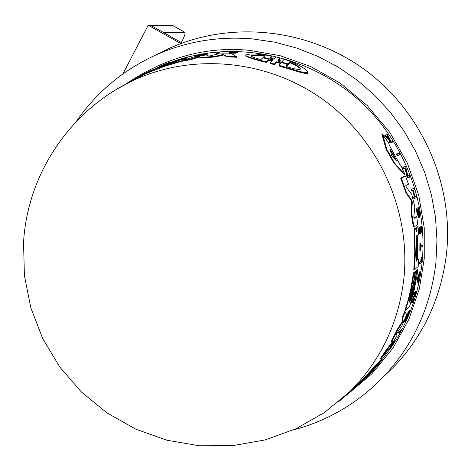 <?xml version="1.0" encoding="UTF-8"?>
<svg xmlns="http://www.w3.org/2000/svg" width="471" height="471" viewBox="0 0 471 471"><rect width="100%" height="100%" fill="white"/><g stroke="black" fill="none" stroke-linecap="round" stroke-linejoin="round"><path stroke-width="0.71" d="M346.091 395.475L371.843 373.821L393.067 347.934L408.963 319.179L419.272 289.076L424.247 258.762L424.241 227.834L418.76 195.324L407.297 162.984L389.87 132.475L367.109 105.416L340.174 83.137L310.566 66.458L279.898 55.631L249.648 50.368C206.91 46.093 165.68 57.268 125.975 83.903M349.382 392.055L350.712 390.918L351.484 391.018L354.781 388.051M357.365 385.731L354.822 388.051L354.068 387.957L360.492 382.028M354.822 388.051L364.731 378.678L361.057 382.099L360.327 382.005L381.098 359.508L381.71 359.585M399.055 333.115L398.442 333.044L399.096 331.796L401.204 329.724L401.81 329.794L401.162 331.036L399.055 333.115L401.81 329.794M393.591 342.417L394.881 340.716L395.499 340.786L392.155 345.69M392.72 343.194L393.291 342.382L393.915 342.458L391.495 346.403L395.499 340.792M418.407 282.918L417.836 282.853L416.994 278.997L419.82 271.696L420.385 271.755L418.46 279.974L418.743 281.287L418.407 282.918L417.571 279.062L416.994 278.997M413.038 300.145L414.05 299.797L412.625 301.152L416.417 291.443L415.846 291.378L413.897 293.186L414.474 293.256L416.417 291.443M414.05 299.797L413.644 301.093L411.672 302.971L411.089 302.9L414.58 294.134M411.672 302.971L415.504 293.268L414.133 294.552L413.556 294.487L413.897 293.186M408.445 312.332L409.169 310.407L409.9 310.395M404.895 322.029L404.301 321.958L408.057 312.291L408.645 312.355L408.31 313.545L405.719 320.256L408.222 315.535L409.228 312.208L408.01 314.993L409.758 310.477L408.074 316.318C406.479 319.815 405.419 321.717 404.895 322.029L408.645 312.355M414.957 272.091L415.905 270.79L416.488 270.854L415.587 277.395L413.585 288.181L410.365 300.91L411.413 298.384L414.033 287.775L416.929 270.478L417.806 269.718L417.082 275.129L413.962 291.172L409.476 306.821L405.549 310.583L410.753 292.038L414.033 272.968L415.039 272.103L413.408 283.03L408.881 302.311L409.452 301.77L412.684 289.006L415.599 271.62L416.488 270.854M416.299 270.837L417.235 269.653L417.806 269.718M405.549 310.583L404.954 310.513L408.163 299.992L410.753 289.276L413.45 272.903L414.462 272.038L415.039 272.103M380.215 358.778L385.773 350.571L391.854 342.694L391.595 340.786L397.801 328.517L402.746 320.945L401.898 318.896L404.536 311.731L405.131 311.802L406.567 314.893L402.051 325.538L396.794 333.421L396.517 334.08L396.941 335.776L389.776 347.922L380.874 358.855L380.215 358.778M380.809 361.298L391.713 346.762M395.463 340.963C410.147 317.136 419.019 291.037 422.087 262.665C427.956 204.797 405.437 144.185 362.523 103.479C319.426 62.955 258.402 44.504 202.1 53.971M414.109 218.35L413.832 216.878L414.833 206.757L411.719 194.323L406.261 187.134L405.79 185.556L408.504 184.161L405.525 176.16L404.877 176.089L400.668 178.079L401.333 178.15L405.525 176.16M392.414 345.72L394.745 341.999L390.659 347.651L393.915 342.458M418.76 216.271L418.578 211.361L417.865 208.535L418.466 208.6L419.172 211.426L419.09 216.613L416.994 208.812L417.477 212.492L419.237 217.826C419.902 217.419 419.944 215.247 419.361 211.302L418.466 208.6M419.237 217.826L418.648 217.761L416.876 212.427L416.393 208.747L416.994 208.812M359.826 383.494L371.225 372.596C378.066 365.119 381.575 360.786 381.757 359.585L361.057 382.099M357.006 385.231L357.748 385.319M233.622 52.711L229.695 51.945L237.154 51.94L237.419 52.517L233.957 52.316M235.582 52.605L229.047 52.675L229.306 53.252L235.847 53.188L235.582 52.605L231.102 51.945L237.154 51.94M272.085 61.077L268.27 60.341L266.262 62.419L265.956 61.742C254.552 59.01 247.805 56.944 245.709 55.543L245.838 54.989C249.406 53.435 258.002 53.759 271.614 55.961L269.712 58.021M270.289 58.274L271.914 56.614L271.614 55.961M268.27 60.341L267.97 59.676L265.956 61.742M280.551 63.461L276.624 62.513L276.312 61.819L280.816 63.096L278.979 65.357L279.309 66.075C292.438 69.808 309.488 76.014 307.869 72.34L307.498 71.521C309.117 75.166 292.114 69.049 278.979 65.357M276.624 62.513L274.675 64.745L270.684 63.626L270.366 62.931L272.379 60.712L267.97 59.676M384.307 376.035L394.398 366.244C424 334.81 441.392 297.089 446.567 253.086C453.826 184.043 421.904 111.768 365.213 70.049C308.423 28.437 231.691 20.465 170.084 47.995L157.473 54.206M392.231 156.531L391.466 155.142L390.288 149.242L396.794 161.129L392.231 156.531M277.849 61.218L287.993 63.885L289.471 61.978C295.482 64.498 299.232 66.717 300.728 68.631C300.404 70.114 295.494 69.402 285.997 66.499L287.504 64.527L277.849 61.218M260.94 59.576C255.47 58.145 252.297 56.991 251.414 56.108L251.502 55.66C253.057 54.789 257.59 54.771 265.096 55.596L263.324 57.291L273.192 59.841L262.753 57.839L260.94 59.576M264.537 56.131C257.496 55.401 253.245 55.448 251.785 56.279L251.685 56.396M413.809 269.695L414.786 251.814L414.074 233.851L414.368 228.67L414.857 228.364L415.457 228.429L414.969 228.735L414.668 233.916L415.34 254.446L414.392 269.765L413.809 269.695M416.087 229.925L416.57 227.169L418.042 226.628L417.165 227.234L416.605 231.903L415.457 228.429M417.512 259.433L418.79 258.926L418.16 266.557L414.392 269.765M199.887 54.365L187.535 57.068M185.656 57.556L179.28 59.387M178.974 59.481L178.58 59.605M178.25 59.711L169.907 62.549M159.645 66.688L159.169 66.894M142.213 75.507L141.477 75.931M413.968 218.014L416.111 216.636L416.705 216.701L417.801 224.479L413.962 227.093L411.625 212.609L412.296 202.277L411.683 202.212L411.195 200.281L405.978 192.898L400.668 178.079M413.962 227.093L413.361 227.028L411.012 212.545L411.683 202.212M404.919 174.635L404.265 174.564L393.785 162.948L386.12 149.23L381.834 134.141L382.605 134.217L388.828 143.431L389.276 145.203L399.749 164.291L401.009 165.662L404.919 174.635L394.48 163.019L386.85 149.301L382.605 134.217M407.815 175.948L409.423 175.571L409.964 176.996L407.845 177.973L405.596 168.07L404.059 168.712L403.423 167.282L405.613 166.381L407.886 176.272L409.423 175.571M407.845 177.973L407.203 177.908L405.019 168.312M404.059 168.712L403.4 168.647L402.764 167.217L405.613 166.381M414.362 196.631L414.975 196.695L414.115 197.172L414.48 198.585L413.868 198.521L413.503 197.108L414.362 196.631L412.673 190.62M414.975 196.695L413.191 190.349L411.695 190.743L411.265 189.324L413.844 188.376L414.268 189.784L413.308 190.29L415.086 196.631L416.034 196.101L416.399 197.502L414.48 198.585M414.998 196.277L416.034 196.101M420.891 231.597L420.697 226.739L421.439 226.686L421.91 232.65L420.085 233.975L419.608 227.97L420.156 232.609L420.703 232.215L420.315 227.481L420.927 232.056L421.669 231.52L421.086 231.461M420.085 233.975L419.502 233.916L419.025 227.911L419.767 227.864M420.038 230.984L419.732 227.416L420.538 227.322M390.977 141.023L391.996 141.012L392.684 142.107L390.4 142.784L389.694 141.677L390.583 141.418L389.829 140.24L385.378 135.242L389.629 139.599L387.303 133.982L390.247 140.246L391.183 141.241L391.996 141.012M390.4 142.784L389.67 142.707L388.958 141.606L389.853 141.347L389.093 140.17L384.624 135.171L385.378 135.242M388.416 138.333L386.556 133.911L387.303 133.982M417.865 208.535L417.871 207.687L418.466 207.752M420.415 250.56L419.838 250.501L419.879 243.695L420.609 243.637L420.621 246.268L422.281 244.979L422.269 246.327L420.615 247.628L420.415 250.56L420.609 243.637M420.621 245.756L421.704 244.914L422.281 244.979M420.803 261.187L421.121 257.084L421.869 257.001L421.374 261.252L420.803 261.187L419.172 262.559L419.743 262.618L421.374 261.252M421.869 257.001L421.427 262.459L419.62 263.99L419.049 263.925L419.172 262.559M397.677 155.542L396.982 155.471L396.205 154.023L399.196 153.299L399.961 154.729L397.677 155.542L396.9 154.094L396.205 154.023M146.764 73.158L131.203 81.418M134.259 79.782L138.568 77.35M236.872 57.279L226.839 56.797L223.66 55.007L215.353 56.914L201.623 57.992L199.098 57.044L191.314 59.493L183.884 60.947L183.637 60.406L194.841 56.638L206.233 54.954L208.624 56.002L210.337 55.861L217.655 53.988L231.867 53.782L236.595 56.673L236.872 57.279M150.143 70.933L161 66.17L173.593 61.789L186.51 58.339L186.751 58.869L184.732 60.029M183.725 60.6L164.379 66.346L146.828 73.305L146.587 72.781L147.823 72.122L157.732 67.93L176.195 61.866L162.424 66.064L148.5 71.763L163.466 65.498L177.808 60.965L172.115 62.49L161.971 65.964L150.125 70.897M207.322 53.576L207.57 54.124C205.268 54.93 201.411 55.655 196.001 56.29L195.753 55.755L205.415 53.859L195.082 55.631L200.964 54.159L207.322 53.576C205.02 54.383 201.164 55.113 195.753 55.755M195.889 56.055L195.324 56.161L195.082 55.631M179.227 59.269L184.656 58.121L187.476 56.944L187.711 57.468L185.957 58.463M183.578 59.034L178.014 60.494M159.651 66.699L159.469 66.305L168.247 62.82L169.778 62.266L170.013 62.778L168.112 63.573M229.671 52.016L229.96 52.517M219.392 52.034L219.645 52.587L217.802 53.794L216.389 53.888L216.136 53.329L217.996 52.128L219.392 52.034L217.543 53.235L216.136 53.329M269.671 57.933L274.034 58.981L275.971 56.903L279.803 57.892L280.11 58.563L278.508 60.376M266.262 62.419C254.858 59.658 248.099 57.574 245.986 56.155L245.709 55.543M405.978 192.898L406.614 192.969L401.333 178.15M411.195 200.281L411.813 200.346L406.614 192.969M411.813 200.346L412.296 202.277M411.012 212.545L411.625 212.609M414.144 218.356L416.705 216.701M401.898 318.896L402.499 318.967L405.131 311.802M402.746 320.945L403.347 321.016L402.499 318.967M397.801 328.517L398.413 328.587L403.347 321.016M391.595 340.786L392.225 340.857L398.413 328.587M391.854 342.694L392.478 342.77L392.225 340.857M385.773 350.571L386.414 350.648L392.478 342.77M380.874 358.855L386.414 350.648M418.79 258.926L417.483 260.004L417.5 236.866L417.659 235.011L418.713 234.246L418.042 226.628M416.57 227.169L417.165 227.234M416.352 231.049L416.7 231.084M414.81 228.364L415.404 228.429M415.022 271.555L415.599 271.62M409.046 301.723L409.452 301.77M413.45 272.903L414.033 272.968M416.352 270.413L416.929 270.478M410.5 300.445L410.818 300.48M386.12 149.23L386.85 149.301M393.785 162.948L394.48 163.019M409.169 310.407L409.758 310.477M407.645 314.946L408.01 314.993M402.764 167.217L403.423 167.282M414.133 294.552L414.474 293.256M417.571 279.062L420.385 271.755M413.503 197.108L414.115 197.172M411.265 189.324L413.844 188.376M412.319 190.808L411.889 189.389M419.732 227.416L420.315 227.481M420.126 232.156L420.703 232.215M419.025 227.911L419.608 227.97M420.697 226.739L421.439 226.686M421.669 231.52L421.28 226.798M391.43 346.727L391.76 346.762M385.602 136.578L386.355 136.655M389.093 140.17L389.829 140.24M389.853 141.347L390.583 141.418M388.958 141.606L389.694 141.677M419.879 243.695L420.456 243.754M421.121 257.084L421.692 257.148M419.62 263.99L419.743 262.618M399.096 331.796L399.708 331.867M396.9 154.094L399.196 153.299M344.107 397.006L351.484 391.018M362.187 381.316L360.892 382.511M148.495 71.816L138.221 76.879M143.991 74.636L143.749 74.112L142.99 74.477L124.32 84.951M148.406 71.633L143.749 74.112M146.098 72.822L147.594 72.028M148.854 71.574L147.57 71.975M151.091 70.379L148.765 71.386M146.051 72.717L151.008 70.191M191.314 59.493L191.061 58.946L183.637 60.406M199.098 57.044L198.844 56.496L191.061 58.946M201.623 57.992L201.364 57.438L198.844 56.496M215.353 56.914L215.094 56.337L201.364 57.438M223.66 55.007L223.401 54.43L215.094 56.337M226.839 56.797L226.569 56.208L223.401 54.43M236.595 56.673L226.569 56.208M182.636 61.224L182.389 60.682L179.745 61.301L166.705 64.969L156.519 68.578L146.587 72.781M186.51 58.339L182.389 60.682M200.175 55.019L200.01 54.654M175.918 61.095L175.765 60.759L179.192 59.187M177.19 60.724L177.031 60.382L175.765 60.759M178.792 60.064L178.55 59.54L177.031 60.382M185.574 58.551L185.38 58.127L178.55 59.54M187.476 56.944L185.38 58.127M169.778 62.266L162.418 65.628M162.324 65.422L159.469 66.305M235.747 51.94L236.012 52.517M233.504 52.452L229.047 52.675M217.802 53.794L217.543 53.235M274.675 64.745L274.358 64.038L270.366 62.931M276.312 61.819L274.358 64.038M279.803 57.892L277.914 60.053L282.365 61.289L284.143 59.181C296.318 63.373 304.107 67.483 307.498 71.521M416.017 237.461L416.223 235.5L416.576 237.048L416.676 259.315L416.258 261.27L416.017 237.461M418.13 278.561L419.019 276.312L418.407 279.75L418.13 278.561M366.632 376.464L378.172 364.071L373.662 369.817L363.112 380.374L369.7 373.568L366.632 376.464M162.99 65.063L165.28 64.074L162.99 65.063M416.04 237.784L416.011 237.307M395.823 160.158L390.512 150.502M370.671 372.649L370.23 372.59M371.937 370.712L372.973 369.729L373.662 369.817M372.973 369.729L375.758 366.467M369.376 373.527L369.7 373.568M138.015 77.638L133.158 80.37M132.463 80.741L137.349 77.998M289.471 61.978L289.795 62.69L288.323 64.609L287.993 63.885M285.738 63.85L288.323 64.609M287.504 64.527L287.834 65.257L286.739 66.705M300.828 69.049C298.985 67.135 295.305 65.016 289.795 62.69M263.324 57.291L263.625 57.939M181.3 42.531L182.383 40.465C184.685 35.908 185.527 33.176 184.915 32.281L163.378 32.458M180.829 43.579L148.182 25.222L122.96 73.876M182.23 43.061L150.537 25.24L148.182 25.222M184.915 32.281L172.598 25.428L150.549 25.246M293.333 429.941C327.987 420.697 357.96 403.07 383.247 377.059C413.155 345.302 430.706 307.163 435.905 262.641L436.976 239.886L435.445 217.054L431.324 194.452L424.659 172.386L415.534 151.162L404.065 131.073L390.412 112.386L374.751 95.366L357.312 80.241L338.325 67.206L318.06 56.438L296.789 48.071L274.811 42.202L252.421 38.893C218.615 36.09 186.522 41.413 156.148 54.854L170.084 47.995M338.867 401.551L349.847 391.601C380.739 360.662 398.766 322.823 403.93 278.084C410.812 210.319 378.666 139.334 322.405 99.116C266.056 58.981 190.567 52.693 131.226 81.424L118.18 88.413M414.368 228.67L414.969 228.735M414.074 233.851L414.668 233.916M231.155 52.717L230.931 52.24M416.676 259.315L416.146 259.256M415.999 236.984L416.576 237.048M390.883 149.978L390.388 149.931M395.899 160.234L396.553 160.299M184.709 32.228L172.598 25.428M76.119 121.754C96.473 92.228 123.149 69.926 156.148 54.854M349.847 391.601L324.478 412.502L295.894 428.787L264.926 439.961L232.48 445.684L199.51 445.778L166.987 440.232L135.872 429.199L107.094 412.996L81.507 392.096L59.87 367.121L42.832 338.814L30.892 308.01L24.404 275.629L23.55 242.624C27.212 174.5 69.996 110.726 131.226 81.424M349.506 391.937L360.421 382.016M383.247 377.059L394.398 366.244M130.797 81.63L142.972 75.13M390.029 347.574L390.659 347.651M362.841 380.58L363.659 379.832M363.889 379.626L364.784 378.808M366.002 377.695L367.792 376.064M142.99 74.477L147.647 71.998"/></g></svg>
